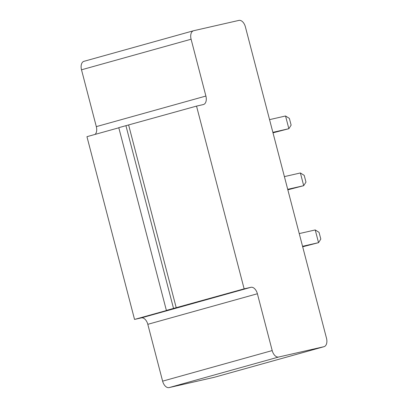 <?xml version="1.0" encoding="UTF-8"?>
<svg xmlns="http://www.w3.org/2000/svg" width="408" height="408" viewBox="0 0 408 408"><rect width="100%" height="100%" fill="white"/><g stroke="black" fill="none" stroke-linecap="round" stroke-linejoin="round"><path stroke-width="0.61" d="M245.386 26.846L326.492 338.201A7.727 4.636 -105.6 0 1 324.044 346.678A7.727 4.636 -105.6 0 1 323.916 346.708L278.669 357.02A7.727 4.636 -105.6 0 1 272.197 350.574L257.392 293.75A7.727 4.636 74.4 0 0 250.92 287.303L244.137 288.849L196.534 106.106L203.322 104.56A7.727 4.636 74.4 0 0 203.449 104.524A7.727 4.636 74.4 0 0 205.897 96.048L191.097 39.224A7.727 4.636 -105.6 0 1 193.54 30.748A7.727 4.636 -105.6 0 1 193.673 30.712L238.915 20.4A7.727 4.636 74.4 0 1 245.386 26.846M214.588 377.216A7.727 4.636 -105.6 0 1 214.46 377.252A7.727 4.636 -105.6 0 1 214.328 377.288L169.085 387.6A7.727 4.636 -105.6 0 1 162.614 381.154L147.808 324.324A7.727 4.636 74.4 0 0 141.336 317.883L134.548 319.428L86.95 136.68L118.81 127.791M95.079 134.416A7.727 4.636 74.4 0 0 96.314 126.628L81.508 69.799A7.727 4.636 -105.6 0 1 83.956 61.322A7.727 4.636 -105.6 0 1 84.084 61.292M196.534 106.106L118.779 127.663L166.377 310.406L169.091 309.789L134.548 319.428M244.137 288.849L166.377 310.406M128.637 125.047L176.241 307.795M302.552 246.299L318.541 242.658L302.68 246.789M315.231 229.944L318.541 242.658L320.81 239.093L319.056 232.361L315.231 229.944L299.243 233.59M287.711 189.322L303.7 185.681L287.839 189.812M300.39 172.966L303.7 185.681L305.969 182.116L304.215 175.384L300.39 172.966L284.401 176.613M272.87 132.345L288.859 128.704L272.998 132.835M285.549 115.989L288.859 128.704L291.128 125.139L289.374 118.412L285.549 115.989L269.56 119.636M125.924 125.669L173.528 308.412M323.916 346.708L214.328 377.288M278.669 357.02L169.085 387.6M191.097 39.224L81.508 69.799M272.197 350.574L162.614 381.154M205.897 96.048L96.314 126.628M257.392 293.75L147.808 324.324M250.92 287.303L141.336 317.883M324.044 346.678L214.46 377.252M193.54 30.748L83.956 61.322"/></g></svg>
